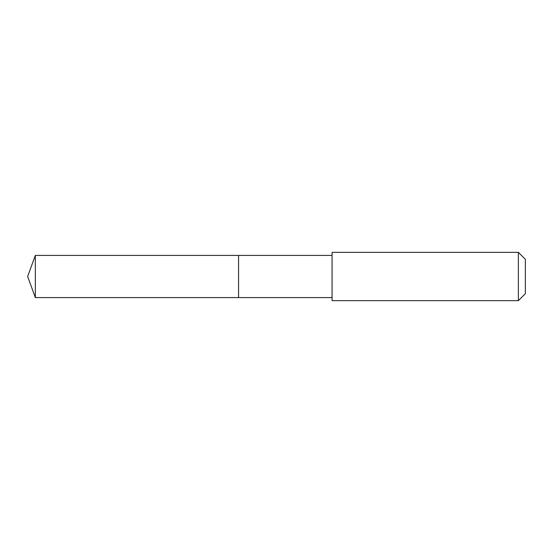 <?xml version="1.0" encoding="UTF-8"?>
<svg xmlns="http://www.w3.org/2000/svg" width="553" height="553" viewBox="0 0 553 553"><rect width="100%" height="100%" fill="white"/><g stroke="black" fill="none" stroke-linecap="round" stroke-linejoin="round"><path stroke-width="0.83" d="M238.571 263.083L238.571 255.41L35.33 255.41L35.33 297.59L238.571 297.59L238.571 255.41L332.063 255.41L332.063 297.59L238.571 297.59L238.571 263.083M332.07 252.341L332.07 300.659L518.375 300.659L518.375 252.341L332.07 252.341L332.063 255.41M518.375 252.341L525.35 259.316L525.35 293.684L518.375 300.659M238.571 297.59L35.33 297.59L27.65 276.5L35.33 297.59M27.65 276.5L35.33 255.41M332.063 297.59L332.07 300.659"/></g></svg>
